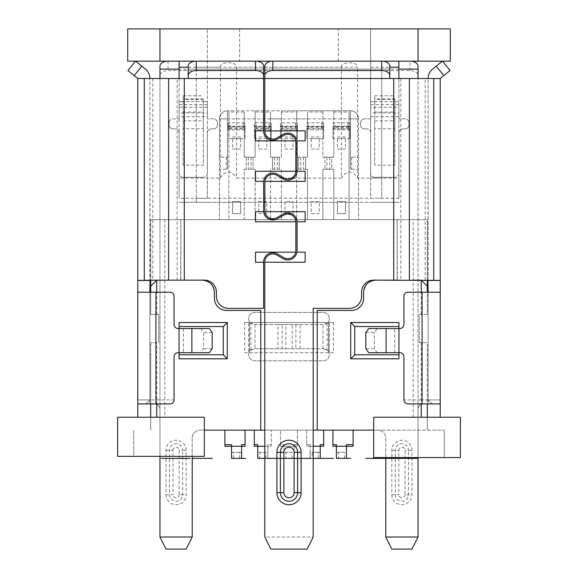 <?xml version="1.0" encoding="UTF-8"?>
<svg xmlns="http://www.w3.org/2000/svg" width="578" height="578" viewBox="0 0 578 578"><rect width="100%" height="100%" fill="white"/><g stroke="black" fill="none" stroke-linecap="round" stroke-linejoin="round"><path stroke-width="0.43" stroke-dasharray="2.89 2.17" d="M370.657 178.103L370.657 28.9L370.657 198.268L398.885 198.268L398.885 178.103L370.657 178.103L370.657 198.268M418.039 61.16L418.039 28.9L450.305 28.9L450.305 61.16L398.885 61.16L398.885 178.103M418.039 28.9L127.695 28.9L127.695 61.16L398.885 61.16M374.689 165.149L374.689 95.811L374.689 99.387L394.853 99.387L394.853 128.742L374.689 128.742L374.689 165.149L394.853 165.149L394.853 128.742M394.853 99.387L394.853 165.149M196.253 61.16L381.747 61.16L196.253 61.16L196.253 67.207L196.253 61.123L255.527 61.123A8.063 5.072 0 0 1 256.545 61.16M398.885 198.268L398.885 78.5M370.657 202.3L398.885 202.3L370.657 202.3M179.115 78.5L179.115 198.268L207.343 198.268L207.343 28.9L207.343 178.103L179.115 178.103L179.115 61.16M183.147 165.149L183.147 95.811L183.147 99.387L203.311 99.387L203.311 128.742L183.147 128.742L183.147 165.149L203.311 165.149L203.311 128.742M203.311 99.387L203.311 165.149M179.115 178.103L179.115 198.268M207.343 198.268L207.343 178.103M179.115 202.3L207.343 202.3L179.115 202.3M183.147 128.742L183.147 99.387M183.147 112.081L203.311 112.081M418.039 457.559L418.039 409.173C418.45 405.886 420.199 404.138 423.284 403.928L440.219 403.928L432.156 403.928L428.125 399.897L428.125 354.769L428.125 399.897L432.156 403.928L407.96 403.928C405.272 403.531 403.928 402.187 403.928 399.897L403.928 356.749A4.032 4.032 0 0 0 399.897 352.71L398.943 352.71L398.943 328.521L368.677 328.521M192.221 456.353L192.221 438.203A8.063 8.063 0 0 1 200.284 430.14L444.251 430.14L373.684 430.14L373.684 457.559L444.251 457.559L444.251 430.14L444.251 457.559L460.384 457.559L460.384 417.237L413.205 417.237L440.219 417.237L427.315 417.237L427.315 344.69L427.315 417.237L373.684 417.237L373.684 430.14L377.716 430.14A8.063 8.063 0 0 1 385.779 438.203L385.779 457.559M224.885 444.655L231.54 444.655L231.54 446.267L224.885 446.267L224.885 430.14L245.043 430.14L224.885 430.14L245.043 430.14L245.043 444.655L241.618 444.655L241.618 446.267L241.618 444.655L241.618 446.267L245.043 446.267L245.043 444.655M254.32 444.655L254.32 446.267L257.745 446.267L257.745 444.655L257.745 446.267L257.745 444.655L254.32 444.655L254.32 430.14L323.68 430.14L306.745 430.14L323.68 430.14L323.68 444.655L320.255 444.655L320.255 446.267L320.255 444.655L320.255 446.267L323.68 446.267L323.68 444.655M332.957 444.655L332.957 430.14L353.115 430.14L332.957 430.14L353.115 430.14L353.115 444.655L346.46 444.655L346.46 458.368L336.382 458.368L336.382 444.655L332.957 444.655L332.957 446.267L336.382 446.267L336.382 444.655L336.382 446.267L353.115 446.267L353.115 444.655M159.962 456.353L159.962 78.5L428.125 78.5L427.922 280.128L440.133 280.128M300.033 324.504L323.275 324.504C325.522 324.46 327.271 323.449 328.521 321.476L328.521 351.735C327.256 349.748 325.508 348.736 323.275 348.7L327.141 350.095L328.521 351.735A6.047 6.047 0 0 1 323.275 360.802L254.725 360.802A6.047 6.047 0 0 1 249.479 351.735A6.047 6.047 0 0 0 254.725 360.802L323.275 360.802A6.047 6.047 0 0 0 328.521 351.735L328.521 321.476A6.047 6.047 0 0 0 329.323 318.456A6.047 6.047 0 0 1 328.521 321.476L327.141 323.109L323.275 324.504L254.725 324.504C252.492 324.468 250.744 323.456 249.479 321.476A6.047 6.047 0 0 1 254.725 312.409L323.275 312.409A6.047 6.047 0 0 1 329.323 318.456A6.047 6.047 0 0 0 323.275 312.409L254.725 312.409A6.047 6.047 0 0 0 249.479 321.476L249.479 351.735L250.859 350.095L254.725 348.7L323.275 348.7L300.033 348.7L300.033 324.504L285.807 324.504L285.807 348.7L254.725 348.7C252.478 348.751 250.729 349.755 249.479 351.735L249.479 321.476L250.859 323.109L254.725 324.504L277.967 324.504L277.967 348.7M207.343 112.934L207.343 102.653L207.343 118.822L207.343 114.523L207.343 116.669L179.115 116.669L179.115 114.523L179.115 118.822L179.115 102.653L179.115 112.934L207.343 112.934L207.343 101.605L179.115 101.605L179.115 116.669M213.39 118.822L207.343 118.822L213.39 118.822A4.032 4.032 90 0 1 217.422 122.854A4.032 4.032 -90 0 0 213.39 118.822M217.422 124.877L217.422 122.854L217.422 124.877A4.032 4.032 90 0 1 213.39 128.908A4.032 4.032 -90 0 0 217.422 124.877M211.375 128.908L213.39 128.908L211.375 128.908A4.032 4.032 -90 0 0 207.343 132.94A4.032 4.032 90 0 1 211.375 128.908M207.343 173.263L207.343 132.94L207.343 173.263A4.032 4.032 90 0 1 203.311 177.294A4.032 4.032 -90 0 0 207.343 173.263M183.147 177.294L203.311 177.294L183.147 177.294A4.032 4.032 90 0 1 179.115 173.263A4.032 4.032 -90 0 0 183.147 177.294M179.115 132.94L179.115 173.263L179.115 132.94A4.032 4.032 -90 0 0 175.083 128.908A4.032 4.032 90 0 1 179.115 132.94M173.06 128.908L175.083 128.908L173.06 128.908A4.032 4.032 90 0 1 169.029 124.877A4.032 4.032 -90 0 0 173.06 128.908M169.029 122.854L169.029 124.877L169.029 122.854A4.032 4.032 90 0 1 173.06 118.822L179.115 118.822L173.06 118.822A4.032 4.032 -90 0 0 169.029 122.854M370.657 107.226L370.657 116.669L370.657 112.934L398.885 112.934L398.885 102.653L398.885 118.822L404.94 118.822A4.032 4.032 90 0 1 408.971 122.854A4.032 4.032 -90 0 0 404.94 118.822L398.885 118.822L398.885 101.605L370.657 101.605L370.657 107.226L398.885 107.226M408.971 124.877L408.971 122.854L408.971 124.877A4.032 4.032 90 0 1 404.94 128.908A4.032 4.032 -90 0 0 408.971 124.877M402.917 128.908L404.94 128.908L402.917 128.908A4.032 4.032 -90 0 0 398.885 132.94L398.885 173.263L398.885 132.94A4.032 4.032 90 0 1 402.917 128.908M398.885 173.263A4.032 4.032 90 0 1 394.853 177.294A4.032 4.032 -90 0 0 398.885 173.263M374.689 177.294L394.853 177.294L374.689 177.294A4.032 4.032 90 0 1 370.657 173.263A4.032 4.032 -90 0 0 374.689 177.294M370.657 132.94L370.657 173.263L370.657 132.94A4.032 4.032 -90 0 0 366.625 128.908A4.032 4.032 90 0 1 370.657 132.94M364.61 128.908L366.625 128.908L364.61 128.908A4.032 4.032 90 0 1 360.578 124.877A4.032 4.032 -90 0 0 364.61 128.908M360.578 122.854L360.578 124.877L360.578 122.854A4.032 4.032 90 0 1 364.61 118.822A4.032 4.032 -90 0 0 360.578 122.854M370.657 102.646L370.657 118.822L364.61 118.822L370.657 118.822L370.657 102.646L370.657 112.934M374.689 128.742L374.689 99.387M137.781 417.237L150.685 417.237L150.685 354.769L149.875 354.769L149.875 344.69L149.875 354.769L150.685 354.769L150.685 344.69L150.685 430.14L150.685 417.237L164.795 417.237L137.781 417.237L137.781 399.897L149.875 399.897L149.875 354.769L149.875 399.897L145.844 403.928L149.875 399.897L174.072 399.897C174.072 402.187 172.728 403.531 170.04 403.928L137.781 403.928L137.781 399.897L137.781 403.928L154.716 403.928C157.881 404.217 159.629 405.966 159.962 409.173L159.962 537.005L166.009 549.1L186.167 549.1L192.221 537.005L192.221 438.203A8.063 8.063 0 0 1 200.284 430.14L377.716 430.14A8.063 8.063 0 0 1 385.779 438.203L385.779 537.005L391.833 549.1L411.991 549.1L418.039 537.005L418.039 409.173C418.385 405.951 420.134 404.203 423.284 403.928L428.125 403.928L428.125 78.5L389.81 78.5L389.81 66.195M440.219 292.222L428.125 292.222L428.125 403.928L440.219 403.928L440.219 399.897L440.219 403.928L440.219 399.897L428.125 399.897L440.219 399.897L440.219 417.237M428.125 344.69L428.125 354.769L428.125 344.69L427.315 344.69M440.219 280.474L440.219 403.928M313.197 430.14L264.803 430.14M280.532 430.14L297.468 430.14L280.532 430.14L280.532 444.655L283.957 444.655L280.532 444.655L280.532 430.14M427.315 430.14L427.315 417.237L427.315 430.14M150.685 292.222L150.685 314.446L158.748 314.446L158.748 342.675L158.748 314.446L150.685 314.446L150.685 219.676L427.315 219.676L427.315 314.446L419.252 314.446L419.252 342.675L427.315 342.675L419.252 342.675L419.252 314.446L427.315 314.446L427.315 292.222M333.361 322.488L333.361 352.732L244.639 352.732L244.639 322.488L333.361 322.488L329.323 322.488L329.323 352.732L248.677 352.732L248.677 322.488L329.323 322.488L329.323 352.732L333.361 352.732M427.315 403.928L427.315 417.237M421.268 342.675L421.268 403.928M421.268 314.446L421.268 292.222M372.579 280.576A12.095 12.095 0 0 1 375.7 280.164L397.144 280.164L375.736 280.142M375.7 280.149L373.684 280.128A12.095 12.095 0 0 0 361.59 292.222L361.59 296.254A12.095 12.095 0 0 1 349.488 308.356L313.197 308.356L313.197 537.005L307.149 549.1L270.851 549.1L264.803 537.005L313.197 537.005M413.494 280.157L398.849 280.149M427.922 280.128L397.353 280.164L421.268 280.164L427.315 286.218M397.144 280.128L397.144 219.676L397.353 280.128M297.056 221.786L305.133 221.786L305.133 211.707L264.861 211.707L264.861 181.34A8.063 8.063 0 0 1 276.905 175.336L283.155 178.949A9.277 9.277 0 0 0 297.063 170.915L297.063 142.398A9.277 9.277 0 0 0 283.155 134.363L276.905 137.976A8.063 8.063 0 0 1 264.803 130.989L264.803 69.1L389.81 69.1M264.861 211.707L264.861 211.707A8.063 8.063 0 0 0 276.905 217.704L283.155 214.098A9.277 9.277 0 0 1 297.063 222.133L297.063 250.65A9.277 9.277 0 0 1 283.155 258.677L276.905 255.071A8.063 8.063 0 0 0 264.803 262.058L264.803 537.005M428.125 78.5L440.219 78.5L428.125 78.5A12.095 12.095 0 0 1 432.604 69.1L436.188 66.195L443.803 75.595L450.074 70.523M368.677 352.71L398.943 352.71L398.943 328.521L399.897 328.521A4.032 4.032 0 0 0 403.928 324.489L403.928 296.254A4.032 4.032 0 0 1 407.96 292.222L428.125 292.222M422.077 403.928L422.077 399.897L403.928 399.897M422.077 292.222L422.077 399.897L428.125 399.897M365.823 332.552L374.378 332.552L377.232 328.521M377.232 352.71L374.378 348.679L365.823 348.679M374.378 348.679L374.378 332.552M443.803 75.595L440.219 78.5L418.039 78.5L418.039 66.195M442.408 61.16L436.188 66.195M410.994 61.16A8.063 5.072 0 0 0 409.975 61.123L168.025 61.123A8.063 5.072 0 0 0 167.006 61.16M159.962 66.195L159.962 75.595A8.063 5.072 180 0 1 168.025 70.523L409.975 70.523A8.063 5.072 180 0 1 418.039 75.595M159.962 75.595L159.962 78.5L137.781 78.5L149.875 78.5L149.875 403.928L137.781 403.928L137.781 280.474M398.885 102.653L398.885 112.934M179.115 112.934L179.115 102.653M137.781 292.222L149.875 292.222L149.875 403.928L154.716 403.928C157.801 404.138 159.55 405.886 159.962 409.173L159.962 78.5L418.039 78.5L418.039 409.173L418.039 78.5M137.781 403.928L137.781 399.897L149.875 399.897L149.875 292.222L155.923 292.222L155.923 403.928M209.323 328.521L178.103 328.521A4.032 4.032 0 0 1 174.072 324.489L174.072 296.254A4.032 4.032 0 0 0 170.04 292.222L155.923 292.222M174.072 399.897L174.072 356.749A4.032 4.032 0 0 1 178.103 352.71L209.323 352.71M200.768 328.521L203.622 332.552L203.622 348.679L200.768 352.71M212.177 332.552L203.622 332.552M212.177 348.679L203.622 348.679M137.867 280.128L150.078 280.128L149.875 78.5L137.781 78.5L134.197 75.595L141.812 66.195L135.592 61.16M150.685 417.237L117.616 417.237L117.616 456.353L133.749 456.353L133.749 430.14L133.749 456.353L204.316 456.353L204.316 417.237L150.685 417.237L150.685 342.675L150.685 403.928M156.732 342.675L150.685 342.675L156.732 342.675L156.732 403.928M156.732 314.446L156.732 292.222M179.057 352.71L179.057 328.521L179.057 352.71M188.19 66.195L188.19 69.1L263.597 69.1L263.597 130.989A9.277 9.277 0 0 0 277.505 139.023L283.755 135.411A8.063 8.063 0 0 1 295.857 142.398L295.857 170.915A8.063 8.063 0 0 1 283.755 177.901L277.505 174.289A9.277 9.277 0 0 0 263.647 181.333L263.647 211.707A9.277 9.277 0 0 0 277.505 218.751L283.755 215.146A8.063 8.063 0 0 1 295.857 222.133L295.857 250.65A8.063 8.063 0 0 1 283.755 257.629L277.505 254.024A9.277 9.277 0 0 0 263.597 262.058L263.597 308.356L228.512 308.356A12.095 12.095 0 0 1 216.41 296.254L216.41 292.222A12.095 12.095 0 0 0 204.316 280.128L202.264 280.142M188.19 69.1L188.19 78.5L184.295 78.5L184.295 280.164L202.3 280.149A12.095 12.095 0 0 1 205.421 280.576M208.362 281.797A12.095 12.095 0 0 1 210.746 283.603M212.025 285.062A12.095 12.095 0 0 1 212.726 286.132M213.983 289.137A12.095 12.095 0 0 1 214.395 292.266L214.395 298.313A12.095 12.095 0 0 0 226.497 310.415L260.772 310.415L260.772 430.14M184.295 280.164L202.3 280.164M180.856 280.128L180.856 219.676L180.647 280.128M184.295 78.5L159.962 78.5M150.685 286.218L156.732 280.164L180.647 280.149L150.078 280.128M397.353 219.676L427.315 219.676L427.315 280.135M180.856 219.676L270.468 219.676L270.453 169.275L281.341 169.275L281.341 219.676L244.241 219.676L244.241 169.275L255.129 169.275L255.129 219.676L255.129 169.275L244.241 169.275L244.241 219.676L227.501 219.676L350.499 219.676L349.083 219.676L349.083 112.009L333.759 112.009L333.759 110.803L296.659 110.803L296.659 112.009L281.341 112.009L281.341 110.803L227.501 110.803L350.499 110.803L333.759 110.803L333.759 157.173L331.743 157.173L331.743 169.275L322.871 169.275L333.759 169.275L333.759 219.676L349.083 219.676L349.083 112.009M275.273 219.676L295.474 219.676M296.738 219.676L397.144 219.676M150.685 280.135L150.685 219.676L180.647 219.676M358.562 219.676L350.499 219.676L358.562 219.676L358.562 169.275L350.499 169.275L358.562 169.275L358.562 118.866L358.562 219.676M219.438 219.676L227.501 219.676L219.438 219.676L219.438 118.866L219.438 157.173L227.501 157.173L227.501 169.275L219.438 169.275L219.438 157.173L227.501 157.173L227.501 169.275L219.438 169.275L219.438 219.676M281.341 216.54L281.341 219.676L296.659 219.676L296.659 169.275L307.547 169.275L307.547 219.676L296.659 219.676M326.91 157.173L324.887 157.173L324.887 169.275L324.887 157.173L322.871 157.173L322.871 110.803L322.871 112.009L307.547 112.009L307.547 157.173L305.531 157.173L305.531 169.275L307.547 169.275L307.547 219.676L322.871 219.676L322.871 169.275L322.871 219.676L333.759 219.676L333.759 169.275L331.743 169.275L331.743 157.173L326.91 157.173L326.91 169.275M317.228 430.14L317.228 310.415L351.503 310.415A12.095 12.095 0 0 0 363.605 298.313L363.605 292.266A12.095 12.095 0 0 1 364.017 289.137M365.274 286.132A12.095 12.095 0 0 1 365.975 285.062M367.254 283.603A12.095 12.095 0 0 1 369.638 281.797M164.506 280.157L179.151 280.149M263.597 262.239L255.527 262.239L255.527 252.16L295.712 252.16M263.647 211.707L255.527 211.707L255.527 221.786L295.849 221.786M295.849 171.254L255.527 171.254L255.527 181.333L263.647 181.333M295.712 140.88L255.527 140.88L255.527 130.801L263.597 130.801M263.597 69.1L263.597 66.195M195.234 61.16A8.063 5.072 0 0 1 196.253 61.123M141.812 66.195L145.396 69.1A12.095 12.095 0 0 1 149.875 78.5M127.926 70.523L134.197 75.595M349.083 126.893L333.759 126.893L333.759 138.612L349.892 138.612L349.892 127.391A2.016 1.012 0 0 0 347.877 126.387L334.973 126.387A2.016 1.012 0 0 0 332.957 127.391L332.957 138.612L333.759 138.612L333.759 157.173L322.871 157.173L322.871 112.009M281.341 112.009L281.341 138.612L296.659 138.612L296.659 157.173L305.531 157.173L305.531 169.275L296.659 169.275L296.659 219.423M298.681 157.173L298.681 169.275L298.681 157.173M297.468 128.981A2.016 1.012 0 0 0 295.452 127.976L282.548 127.976A2.016 1.012 0 0 0 280.532 128.981L280.532 129.898A2.016 1.012 180 0 1 282.548 128.887L295.452 128.887A2.016 1.012 180 0 1 297.468 129.898L297.468 123.743A2.016 1.012 180 0 0 295.452 122.738L282.548 122.738A2.016 1.012 180 0 0 280.532 123.743L280.532 138.612L281.341 138.612L281.341 157.173L279.319 157.173L279.319 169.275L281.341 169.275L281.341 215.146M270.453 218.412L270.453 169.275L272.469 169.275L272.469 157.173L279.319 157.173L279.319 169.275L272.469 169.275L272.469 157.173L270.453 157.173L270.453 118.866L281.341 118.866L281.341 110.803L296.659 110.803L296.659 157.173L307.547 157.173L307.547 112.009M297.468 129.898L297.468 138.612L296.659 138.612L296.659 112.009M244.241 112.009L244.241 157.173L255.129 157.173L246.257 157.173L246.257 169.275L246.257 157.173L244.241 157.173L244.241 112.009L228.917 112.009L228.917 110.803L228.917 219.676L228.917 138.612L245.043 138.612L245.043 123.743A2.016 1.012 180 0 0 243.027 122.738L230.123 122.738A2.016 1.012 180 0 0 228.108 123.743L228.108 129.898A2.016 1.012 180 0 1 230.123 128.887L243.027 128.887A2.016 1.012 180 0 1 245.043 129.898L245.043 128.981A2.016 1.012 0 0 0 243.027 127.976L230.123 127.976A2.016 1.012 0 0 0 228.108 128.981L228.108 123.743M255.129 118.866L255.129 157.173L255.129 138.612L271.255 138.612L271.255 123.743A2.016 1.012 180 0 0 269.24 122.738L256.336 122.738A2.016 1.012 180 0 0 254.32 123.743L254.32 138.612L255.129 138.612L255.129 110.803L255.129 118.866L244.241 118.866M254.32 138.612L254.32 129.898A2.016 1.012 180 0 1 256.336 128.887L269.24 128.887A2.016 1.012 180 0 1 271.255 129.898L271.255 128.981A2.016 1.012 0 0 0 269.24 127.976L256.336 127.976A2.016 1.012 0 0 0 254.32 128.981L254.32 129.898M254.32 123.743L254.32 128.981M271.255 129.898L271.255 138.612M253.113 157.173L253.113 169.275L253.113 157.173M281.341 118.866L281.341 157.173L270.453 157.173L270.453 112.009L255.129 112.009M270.453 118.866L270.453 112.009M270.453 126.893L255.129 126.893M271.255 128.981L271.255 123.743M271.255 127.391A2.016 1.012 0 0 0 269.24 126.387L256.336 126.387A2.016 1.012 0 0 0 254.32 127.391M296.659 126.893L281.341 126.893M297.468 138.612L297.468 123.743M280.532 123.743L280.532 128.981M280.532 138.612L280.532 129.898M297.468 127.391A2.016 1.012 0 0 0 295.452 126.387L282.548 126.387A2.016 1.012 0 0 0 280.532 127.391M274.485 157.173L274.485 169.275M277.303 157.173L277.303 169.275M248.273 157.173L248.273 169.275M251.09 157.173L251.09 169.275M228.917 112.009L228.917 138.612L228.108 138.612M226.294 157.173L226.294 169.275M284.968 149.095L293.032 149.095L293.032 136.993L284.968 136.993L284.968 149.095L293.032 149.095L293.032 136.993L284.968 136.993L284.968 149.095M319.244 201.52L311.181 201.52L311.181 213.614L319.244 213.614L319.244 201.52L311.181 201.52L311.181 213.614L319.244 213.614L319.244 201.52M345.456 213.614L345.456 201.52L337.393 201.52L337.393 213.614L345.456 213.614L337.393 213.614L337.393 201.52L345.456 201.52L345.456 213.614M258.756 149.095L266.819 149.095L266.819 136.993L258.756 136.993L258.756 149.095L266.819 149.095L266.819 136.993L258.756 136.993L258.756 149.095M319.244 136.993L311.181 136.993L311.181 149.095L319.244 149.095L319.244 136.993L311.181 136.993L311.181 149.095L319.244 149.095L319.244 136.993M240.607 213.614L240.607 201.52L232.544 201.52L232.544 213.614L240.607 213.614L232.544 213.614L232.544 201.52L240.607 201.52L240.607 213.614M258.756 213.614L266.819 213.614L266.819 201.52L258.756 201.52L258.756 213.614L266.819 213.614L266.819 201.52L258.756 201.52L258.756 213.614M345.456 136.993L337.393 136.993L337.393 149.095L345.456 149.095L345.456 136.993L337.393 136.993L337.393 149.095L345.456 149.095L345.456 136.993M240.607 136.993L232.544 136.993L232.544 149.095L240.607 149.095L240.607 136.993L232.544 136.993L232.544 149.095L240.607 149.095L240.607 136.993M293.032 213.614L293.032 201.52L284.968 201.52L284.968 213.614L293.032 213.614L293.032 201.52L284.968 201.52L284.968 213.614L293.032 213.614M351.706 157.173L358.562 157.173L350.499 157.173L350.499 169.275L350.499 157.173L351.706 157.173L351.706 169.275M350.499 169.275L350.499 118.866L358.562 118.866A8.063 8.063 0 0 0 350.499 110.803A8.063 8.063 0 0 1 358.562 118.866L228.917 118.866M219.438 118.866A8.063 8.063 0 0 1 227.501 110.803A8.063 8.063 0 0 0 219.438 118.866L227.501 118.866L219.438 118.866A8.063 8.063 0 0 1 227.501 110.803L227.501 169.275M349.892 138.612L349.892 123.743A2.016 1.012 180 0 0 347.877 122.738L334.973 122.738A2.016 1.012 180 0 0 332.957 123.743M332.957 138.612L332.957 127.391M332.957 129.898A2.016 1.012 180 0 1 334.973 128.887L347.877 128.887A2.016 1.012 180 0 1 349.892 129.898L349.892 128.981A2.016 1.012 0 0 0 347.877 127.976L334.973 127.976A2.016 1.012 0 0 0 332.957 128.981M349.892 127.391L349.892 129.898M349.892 128.981L349.892 123.743M333.759 112.009L333.759 126.893M323.68 128.981A2.016 1.012 0 0 0 321.664 127.976L308.76 127.976A2.016 1.012 0 0 0 306.745 128.981L306.745 138.612L323.68 138.612L323.68 123.743L323.68 138.612M306.745 138.612L306.745 129.898A2.016 1.012 180 0 1 308.76 128.887L321.664 128.887A2.016 1.012 180 0 1 323.68 129.898M306.745 128.981L306.745 129.898M323.68 127.391A2.016 1.012 0 0 0 321.664 126.387L308.76 126.387A2.016 1.012 0 0 0 306.745 127.391M322.871 126.893L307.547 126.893M306.745 123.743A2.016 1.012 180 0 1 308.76 122.738L321.664 122.738A2.016 1.012 180 0 1 323.68 123.743M329.727 157.173L329.727 169.275M244.241 126.893L228.917 126.893M228.108 129.898L228.108 128.981M245.043 129.898L245.043 138.612M245.043 128.981L245.043 123.743M245.043 127.391A2.016 1.012 0 0 0 243.027 126.387L230.123 126.387A2.016 1.012 0 0 0 228.108 127.391M303.515 157.173L303.515 169.275M300.697 157.173L300.697 169.275M179.057 358.801L179.057 322.51M179.057 326.541L223.267 326.541L223.267 354.769L179.057 354.769M374.689 112.081L394.853 112.081M370.657 116.669L398.885 116.669M398.885 104.632L370.657 104.632M207.343 116.669L207.343 101.605L203.311 101.605M179.115 107.226L207.343 107.226M207.343 104.632L179.115 104.632M300.033 348.7L285.807 348.7M285.807 324.504L277.967 324.504M292.193 348.7L292.193 324.504M244.639 352.732L248.677 352.732L248.677 322.488L244.639 322.488M296.94 252.16L305.133 252.16L305.133 262.239L264.803 262.239M264.861 181.34L305.133 181.333L305.133 171.254L297.056 171.254M264.803 130.801L305.133 130.801L305.133 140.88L296.94 140.88M264.803 66.195L264.803 69.1M271.855 61.16A8.063 5.072 0 0 1 272.867 61.123L381.747 61.123A8.063 5.072 0 0 1 382.766 61.16M398.943 322.51L398.943 358.801M398.943 354.769L354.733 354.769L354.733 326.541L398.943 326.541M231.54 446.267L231.54 452.321L241.618 452.321L241.618 446.267L231.54 446.267M239.603 458.368L239.603 452.321L241.618 452.321L241.618 458.368L231.54 458.368L231.54 452.321L233.555 452.321L233.555 458.368M239.603 452.321L233.555 452.321M344.445 458.368L344.445 452.321L336.382 452.321L338.397 452.321L338.397 458.368M344.445 452.321L338.397 452.321M306.745 430.14L306.745 444.655L306.745 430.14M310.169 444.655L306.745 444.655L306.745 446.267L306.745 444.655L310.169 444.655L310.169 452.321L320.255 452.321L320.255 446.267L310.169 446.267L310.169 444.655M318.24 458.368L318.24 452.321L320.255 452.321L320.255 458.368L310.169 458.368L310.169 446.267L306.745 446.267L313.197 446.267M320.255 458.368L266.819 458.368L313.197 458.368L310.169 458.368L310.169 452.321L312.185 452.321L312.185 458.368M318.24 452.321L312.185 452.321M297.468 430.14L297.468 444.655L297.468 430.14M294.043 444.655L297.468 444.655L297.468 446.267L297.468 444.655L294.043 444.655L294.043 458.368L283.957 458.368L283.957 444.655L283.957 458.368L294.043 458.368L294.043 444.655L294.043 446.267L297.468 446.267L280.532 446.267L280.532 444.655L280.532 446.267L294.043 446.267L294.043 444.655M292.027 458.368L292.027 452.321L283.957 452.321L285.973 452.321L285.973 458.368M292.027 452.321L285.973 452.321M257.745 458.368L271.862 458.368L257.745 458.368L257.745 446.267L267.831 446.267L267.831 444.655L267.831 458.368L267.831 444.655L271.255 444.655L267.831 444.655L267.831 446.267L271.255 446.267L271.255 430.14L271.255 446.267L264.803 446.267M265.815 458.368L265.815 452.321L257.745 452.321L259.76 452.321L259.76 458.368M265.815 452.321L259.76 452.321M264.803 67.207L341.425 67.207L341.425 178.103C343.238 174.628 345.926 172.612 349.488 172.056C353.057 172.612 355.745 174.628 357.551 178.103L381.747 178.103L381.747 61.16L381.747 198.268L196.253 198.268L196.253 67.207L196.253 202.3L381.747 202.3L264.861 202.3M196.253 198.268L196.253 202.3L263.647 202.3M341.425 178.103L293.646 178.103M291.442 178.103L284.138 178.103M281.696 178.103L265.996 178.103M264.608 178.103L236.575 178.103L236.575 67.207L263.597 67.207M381.747 178.103L381.747 198.268M341.425 67.207C340.579 61.268 358.324 61.225 357.551 67.207L196.253 67.207L220.449 67.207L220.449 178.103L196.253 178.103M220.449 178.103C222.255 174.628 224.943 172.612 228.512 172.056C232.074 172.612 234.762 174.628 236.575 178.103M220.449 67.207C219.604 61.268 237.348 61.225 236.575 67.207M357.551 178.103L357.551 67.207M264.803 458.368L266.819 458.368L264.803 458.368M190.205 458.368L161.977 458.368L190.205 458.368M159.962 458.368L161.977 458.368L159.962 458.368M416.023 458.368L387.795 458.368L416.023 458.368M385.779 458.368L387.795 458.368L385.779 458.368M231.54 458.368L241.618 458.368M336.382 458.368L346.46 458.368M279.925 458.368L298.075 458.368L279.925 458.368M374.689 95.811L394.853 95.811M370.657 67.207L389.81 67.207M338.397 61.16L338.397 28.9M239.603 28.9L239.603 61.16M159.962 28.9L159.962 61.16M183.147 95.811L203.311 95.811M188.19 67.207L207.343 67.207M183.147 120.831L203.311 120.831M207.343 102.653L207.343 101.605M179.115 101.605L183.147 101.605M370.657 101.605L374.689 101.605M394.853 101.605L398.885 101.605M427.315 354.769L428.125 354.769L427.315 354.769M413.205 417.237L413.205 219.676M164.795 219.676L164.795 417.237M400.829 78.5L400.829 280.164M425.17 280.128L425.17 78.5M393.705 280.164L393.705 78.5M389.81 78.5L264.803 78.5M394.666 352.71L394.666 328.521M398.885 69.1L179.115 69.1M409.975 70.523L409.975 61.123M166.009 494.66A10.079 10.079 0 0 0 176.088 504.739A10.079 10.079 0 0 0 186.167 494.66L186.167 450.305A10.079 10.079 0 0 0 176.088 440.219A10.079 10.079 0 0 0 166.009 450.305L166.009 494.66L172.988 494.66L172.988 450.305L166.009 450.305M391.833 494.66A10.079 10.079 0 0 0 401.912 504.739A10.079 10.079 0 0 0 411.991 494.66L411.991 450.305A10.079 10.079 0 0 0 401.912 440.219A10.079 10.079 0 0 0 391.833 450.305L391.833 494.66L398.813 494.66L398.813 450.305L391.833 450.305M183.334 328.521L183.334 352.71M263.597 78.5L188.19 78.5M177.171 280.164L177.171 78.5M152.83 78.5L152.83 280.128M168.025 61.123L168.025 70.523M255.129 134.963L254.32 134.963M271.255 129.877L254.32 129.877M254.32 126.228L271.255 126.228M271.255 134.963L270.453 134.963M256.336 127.976L256.336 122.738M269.24 122.738L269.24 127.976M256.336 126.387L256.336 128.887M269.24 128.887L269.24 126.387M280.532 126.228L297.468 126.228M281.341 134.963L280.532 134.963M297.468 134.963L296.659 134.963M282.548 127.976L282.548 122.738M295.452 122.738L295.452 127.976M297.468 129.877L280.532 129.877M282.548 126.387L282.548 128.887M295.452 128.887L295.452 126.387M227.501 157.173L227.501 110.803M349.083 118.866L350.499 118.866L350.499 157.173M350.499 110.803L350.499 118.866L350.499 110.803A8.063 8.063 0 0 1 358.562 118.866M349.892 134.963L349.083 134.963M349.892 129.877L332.957 129.877M333.759 134.963L332.957 134.963M332.957 126.228L349.892 126.228M334.973 127.976L334.973 122.738M347.877 122.738L347.877 127.976M334.973 126.387L334.973 128.887M347.877 128.887L347.877 126.387M322.871 118.866L333.759 118.866M307.547 134.963L306.745 134.963M323.68 129.877L306.745 129.877M323.68 134.963L322.871 134.963M306.745 126.228L323.68 126.228M308.76 127.976L308.76 122.738M321.664 122.738L321.664 127.976M321.664 128.887L321.664 126.387M308.76 126.387L308.76 128.887M296.659 118.866L307.547 118.866M293.032 138.612L284.968 138.612M266.819 138.612L258.756 138.612M319.244 138.612L311.181 138.612M345.456 138.612L337.393 138.612M240.607 138.612L232.544 138.612M228.108 126.228L245.043 126.228M228.917 134.963L228.108 134.963M245.043 134.963L244.241 134.963M230.123 127.976L230.123 122.738M243.027 122.738L243.027 127.976M245.043 129.877L228.108 129.877M230.123 126.387L230.123 128.887M243.027 128.887L243.027 126.387M374.689 120.831L394.853 120.831M394.853 98.903L374.689 98.903M250.859 350.095L250.859 323.109M254.999 324.504L254.999 348.7M327.141 323.109L327.141 350.095M323.001 348.7L323.001 324.504M295.893 324.504L295.893 348.7M282.107 348.7L282.107 324.504M172.988 450.305A3.1 3.1 0 0 1 176.088 447.206A3.1 3.1 0 0 1 179.187 450.305L179.187 494.66L186.167 494.66M186.167 450.305L182.677 450.305L182.677 494.66A6.589 6.589 180 0 1 176.088 501.249A6.589 6.589 180 0 1 169.499 494.66L169.499 450.305A6.589 6.589 0 0 1 176.088 443.716A6.589 6.589 0 0 1 182.677 450.305L179.187 450.305M179.187 494.66A3.1 3.1 180 0 1 176.088 497.759A3.1 3.1 180 0 1 172.988 494.66M398.813 450.305A3.1 3.1 0.4 0 1 401.912 447.206A3.1 3.1 0.4 0 1 405.012 450.305L405.012 494.66L411.991 494.66M411.991 450.305L408.502 450.305L408.502 494.66A6.589 6.589 180 0 1 401.912 501.249A6.589 6.589 180 0 1 395.323 494.66L395.323 450.305A6.589 6.589 0.4 0 1 401.912 443.716A6.589 6.589 0.4 0 1 408.502 450.305L405.012 450.305M405.012 494.66A3.1 3.1 180 0 1 401.912 497.759A3.1 3.1 180 0 1 398.813 494.66M203.311 98.903L183.147 98.903M150.685 344.69L149.875 344.69"/><path stroke-width="0.87" d="M418.039 28.9L450.305 28.9L450.305 61.16L127.695 61.16L127.695 28.9L418.039 28.9L418.039 61.16M398.885 78.5L398.885 61.16M179.115 78.5L179.115 61.16M385.779 457.559L385.779 537.005L418.039 537.005L418.039 457.559M264.803 430.14L204.316 430.14L224.885 430.14L224.885 444.655L231.54 444.655L231.54 458.368L245.65 458.368L231.54 458.368M241.618 458.368L241.618 444.655L245.043 444.655L245.043 430.14L254.32 430.14L254.32 444.655L257.745 444.655L257.745 458.368L264.803 458.368L257.745 458.368M320.255 458.368L313.197 458.368L320.255 458.368L320.255 444.655L323.68 444.655L323.68 430.14L332.957 430.14L332.957 444.655L336.382 444.655L336.382 458.368L350.499 458.368L336.382 458.368M353.115 444.655L353.115 446.267L346.46 446.267L346.46 444.655L353.115 444.655L353.115 430.14L373.684 430.14L313.197 430.14M192.221 537.005L186.167 549.1L166.009 549.1L159.962 537.005L192.221 537.005L192.221 456.353M159.962 537.005L159.962 456.353M428.125 292.222L427.922 280.128M440.219 417.237L440.219 78.5L440.219 280.474L375.736 280.142C368.352 280.879 364.306 284.918 363.605 292.266L363.605 298.313A12.095 12.095 0 0 1 351.503 310.415L317.228 310.415L317.228 430.14M373.684 417.237L460.384 417.237L460.384 457.559L373.684 457.559L373.684 417.237M427.315 403.928L427.315 417.237M421.268 403.928L421.268 417.237M421.268 292.222L421.268 280.164L413.494 280.157M440.219 292.222L407.96 292.222A4.032 4.032 0 0 0 403.928 296.254L403.928 324.489A4.032 4.032 0 0 1 399.897 328.521L398.943 328.521L398.943 352.71L368.677 352.71L365.823 348.679L365.823 332.552L368.677 328.521L398.943 328.521L398.943 322.51L350.702 322.51L350.702 358.801L398.943 358.801L398.943 352.71L399.897 352.71A4.032 4.032 0 0 1 403.928 356.749L403.928 399.897A4.032 4.032 0 0 0 407.96 403.928L440.219 403.928M297.056 221.786L305.133 221.786L305.133 211.707L264.861 211.707A8.063 8.063 0 0 0 276.905 217.704L283.155 214.098A9.277 9.277 0 0 1 297.063 222.133L297.063 250.65A9.277 9.277 0 0 1 296.94 252.16L305.133 252.16L305.133 262.239L264.803 262.239L264.803 537.005L270.851 549.1L307.149 549.1L313.197 537.005L313.197 308.356L349.488 308.356A12.095 12.095 0 0 0 361.59 296.254L361.59 292.222A12.095 12.095 0 0 1 373.684 280.128L398.849 280.149M382.766 61.16A8.063 5.072 0 0 1 389.81 66.195L389.81 78.5L440.219 78.5L443.803 75.595L436.188 66.195L432.604 69.1A12.095 12.095 0 0 0 428.125 78.5M440.219 280.474L428.125 280.474M450.074 70.523L442.488 61.16L450.074 70.523L443.803 75.595M436.188 66.195L442.408 61.16M410.994 61.16A8.063 5.072 0 0 1 418.039 66.195L418.039 78.5M159.962 78.5L159.962 66.195A8.063 5.072 0 0 1 167.006 61.16M156.732 292.222L156.732 280.164L137.781 280.474L137.781 78.5L137.781 403.928L137.781 292.222L170.04 292.222A4.032 4.032 0 0 1 174.072 296.254L174.072 324.489A4.032 4.032 0 0 0 178.103 328.521L209.323 328.521L212.177 332.552L212.177 348.679L209.323 352.71L178.103 352.71A4.032 4.032 0 0 0 174.072 356.749L174.072 399.897A4.032 4.032 0 0 1 170.04 403.928L137.781 403.928L137.781 417.237M150.078 280.128L149.875 292.222M150.685 403.928L150.685 417.237M117.616 417.237L204.316 417.237L204.316 456.353L117.616 456.353L117.616 417.237M150.685 292.222L150.685 286.218L156.732 280.164L202.264 280.142C209.648 280.879 213.694 284.918 214.395 292.266L214.395 298.313A12.095 12.095 0 0 0 226.497 310.415L260.772 310.415L260.772 430.14M156.732 403.928L156.732 417.237M227.299 322.51L227.299 358.801L179.057 358.801L179.057 322.51L227.299 322.51L223.267 326.541L223.267 354.769L227.299 358.801M179.151 280.149L204.316 280.128A12.095 12.095 0 0 1 216.41 292.222L216.41 296.254A12.095 12.095 0 0 0 228.512 308.356L263.597 308.356L263.597 262.239L255.527 262.239L255.527 252.16L295.712 252.16A8.063 8.063 0 0 0 295.857 250.65L295.857 222.133A8.063 8.063 0 0 0 283.755 215.146L277.505 218.751A9.277 9.277 0 0 1 263.647 211.707L263.647 181.333A9.277 9.277 0 0 1 277.505 174.289L283.755 177.901A8.063 8.063 0 0 0 295.857 170.915L295.857 142.398A8.063 8.063 0 0 0 295.712 140.88L255.527 140.88L255.527 130.801L263.597 130.801L263.597 78.5L188.19 78.5L188.19 66.195A8.063 5.072 0 0 1 195.234 61.16M205.421 280.576A12.095 12.095 0 0 1 208.362 281.797M210.746 283.603A12.095 12.095 0 0 1 212.025 285.062M212.726 286.132A12.095 12.095 0 0 1 213.983 289.137M270.453 218.412L270.453 219.676L275.273 219.676M295.474 219.676L296.738 219.676M427.315 292.222L427.315 280.135M427.315 286.218L421.268 280.164M364.017 289.137A12.095 12.095 0 0 1 365.274 286.132M365.975 285.062A12.095 12.095 0 0 1 367.254 283.603M369.638 281.797A12.095 12.095 0 0 1 372.579 280.576M150.685 286.218L150.685 280.135M156.754 280.149L164.506 280.157M149.875 78.5A12.095 12.095 0 0 0 145.396 69.1L141.812 66.195L134.197 75.595L137.781 78.5L188.19 78.5M295.849 171.254L255.527 171.254L255.527 181.333L263.647 181.333M263.647 211.707L255.527 211.707L255.527 221.786L295.849 221.786M263.597 262.239L263.597 262.058A9.277 9.277 0 0 1 277.505 254.024L283.755 257.629A8.063 8.063 0 0 0 295.712 252.16M295.712 140.88A8.063 8.063 0 0 0 283.755 135.411L277.505 139.023A9.277 9.277 0 0 1 263.597 130.989L263.597 130.801M256.545 61.16A8.063 5.072 0 0 1 263.597 66.195L263.597 78.5M263.597 75.595A8.063 5.072 180 0 0 255.527 70.523L196.253 70.523A8.063 5.072 180 0 0 188.19 75.595M149.875 280.474L137.781 280.474M135.592 61.16L141.812 66.195M135.512 61.16L127.926 70.523L135.512 61.16M134.197 75.595L127.926 70.523M281.341 215.146L281.341 216.54M179.057 326.541L223.267 326.541M223.267 354.769L179.057 354.769M385.779 537.005L391.833 549.1L411.991 549.1L418.039 537.005M264.861 181.333L305.133 181.333L305.133 171.254L297.056 171.254A9.277 9.277 0 0 1 283.155 178.949L276.905 175.336A8.063 8.063 0 0 0 264.869 181.333L264.861 211.707M296.94 140.88A9.277 9.277 0 0 0 283.155 134.363L276.905 137.976A8.063 8.063 0 0 1 264.803 130.989L305.133 130.801L305.133 140.88L296.94 140.88A9.277 9.277 0 0 1 297.063 142.398L297.063 170.915A9.277 9.277 0 0 1 297.056 171.254M264.803 130.801L264.803 66.195A8.063 5.072 0 0 1 271.855 61.16M389.81 78.5L264.803 78.5M264.803 262.239L264.803 262.058A8.063 8.063 0 0 1 276.905 255.071L283.155 258.677A9.277 9.277 0 0 0 296.94 252.16M389.81 75.595A8.063 5.072 180 0 0 381.747 70.523L272.867 70.523A8.063 5.072 180 0 0 264.803 75.595M398.943 326.541L354.733 326.541L354.733 354.769L350.702 358.801M354.733 354.769L398.943 354.769M354.733 326.541L350.702 322.51M245.043 444.655L245.043 446.267L224.885 446.267L224.885 444.655M346.46 458.368L346.46 446.267L332.957 446.267L332.957 444.655M323.68 444.655L323.68 446.267L313.197 446.267M264.803 446.267L254.32 446.267L254.32 444.655M293.646 178.103L291.442 178.103M284.138 178.103L281.696 178.103M265.996 178.103L264.608 178.103M264.861 202.3L263.647 202.3M266.819 458.368L311.181 458.368L266.819 458.368M313.197 458.368L333.333 458.368L313.197 458.368M161.977 458.368L190.205 458.368L161.977 458.368M192.221 458.368L212.357 458.368L192.221 458.368M418.039 458.368L387.795 458.368L418.039 458.368M387.795 458.368L365.643 458.368L387.795 458.368M389.81 67.207L398.885 67.207M159.962 61.16L159.962 28.9M179.115 67.207L188.19 67.207M393.705 78.5L393.705 280.128M409.383 280.157L409.383 78.5M433.724 78.5L433.724 280.128M422.077 292.222L422.077 403.928M386.111 328.521L386.111 352.71M418.039 69.1L398.885 69.1M179.115 69.1L159.962 69.1M155.923 403.928L155.923 292.222M191.889 352.71L191.889 328.521M168.617 78.5L168.617 280.149M144.276 280.128L144.276 78.5M184.295 280.128L184.295 78.5M255.527 61.16L255.527 70.523M196.253 70.523L196.253 61.16M301.095 492.644A12.095 12.095 0 0 1 289 504.739A12.095 12.095 0 0 1 276.905 492.644L276.905 452.321A12.095 12.095 0 0 1 289 440.219A12.095 12.095 0 0 1 301.095 452.321L301.095 492.644L297.605 492.644A8.605 8.605 0 0 1 289 501.249A8.605 8.605 0 0 1 280.395 492.644L276.905 492.644M381.747 61.16L381.747 70.523M272.867 70.523L272.867 61.16M276.905 452.321L280.395 452.321A8.605 8.605 0 0 1 289 443.716A8.605 8.605 0 0 1 297.605 452.321L301.095 452.321M283.885 452.321L283.885 492.644L280.395 492.644L280.395 452.321L283.885 452.321A5.115 5.115 0 0 1 289 447.206A5.115 5.115 0 0 1 294.115 452.321L294.115 492.644L297.605 492.644L297.605 452.321L294.115 452.321M283.885 492.644A5.115 5.115 0 0 0 289 497.759A5.115 5.115 0 0 0 294.115 492.644M263.597 67.207L264.803 67.207"/></g></svg>

